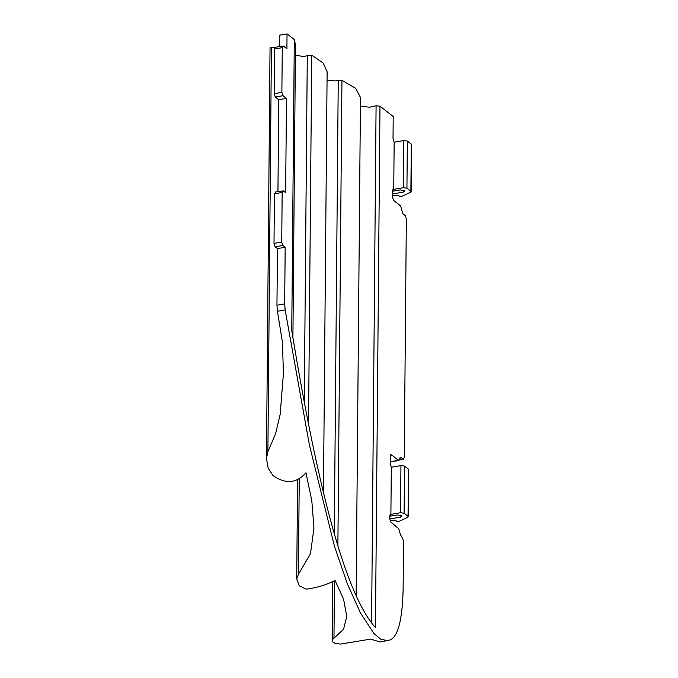<?xml version="1.0" encoding="UTF-8"?>
<svg xmlns="http://www.w3.org/2000/svg" width="678" height="678" viewBox="0 0 678 678"><rect width="100%" height="100%" fill="white"/><g stroke="black" fill="none" stroke-linecap="round" stroke-linejoin="round"><path stroke-width="1.02" d="M360.399 106.31L369.612 107.192L376.087 105.776L371.578 622.972M410.987 145.151L411.283 144.117L407.342 141.049L403.783 140.566L394.155 142.194L393.02 138.821L393.215 116.489L379.985 106.2L376.087 105.776M327.05 80.275L335.873 80.953L338.254 80.292L334.288 533.933M356.136 595.318L360.476 97.505L355.67 88.267L341.941 80.368L338.254 80.292M295.379 55.206L304.693 56.715L307.295 55.333L304.269 402.096M323.448 492.847L327.127 71.775L323.186 63.02L311.744 55.223L307.295 55.333M274.81 47.621L270.039 47.791L266.454 458.438L268.157 468.184L273.005 475.583C285.591 484.338 296.574 483.397 305.964 472.752L311.787 500.5L313.956 528.077L310.499 553.663L298.413 574.317L296.718 578.826L299.295 585.817L306.202 589.157C316.643 587.843 326.237 584.928 335 580.402L343.543 599.038L346.763 616.488L343.543 629.269L333.008 639.074L332.305 640.617L332.932 642.1L335.483 643.524L340.593 644.083L370.798 639.091L379.765 641.93L387.494 640.625L380.739 639.218L373.917 633.481L360.484 612.98L347.322 583.733L334.432 546.222L309.38 444.844L285.15 309.939L284.684 303.897L276.955 305.21L277.421 311.253L282.446 342.204L283.421 373.671L280.158 414.394L275.573 433.818L267.895 451.734L266.454 458.438M292.913 337.636L295.472 44.782L294.303 39.553L287.04 33.9L279.311 35.214L279.209 46.579M287.04 33.9L286.904 48.791L283.446 46.096L282.268 47.672L274.539 48.986L274.149 93.649L275.276 97.022L278.743 99.717L277.946 191.577M275.615 192.205L274.437 193.789L274.005 243.41L275.132 246.792L277.446 248.589L276.955 305.21M275.717 47.401L274.539 48.986M408.148 470.176L408.453 469.142L404.503 466.074L400.944 465.591L391.316 467.218L390.901 514.365L390.435 514.212M390.087 520.865L392.799 520.407C394.91 520.212 396.181 520.518 396.622 521.314L399.452 521.196L407.741 517.314L408.037 516.289L407.741 517.314M392.52 195.908L395.63 195.383C397.749 195.188 399.02 195.493 399.461 196.289L402.283 196.171L410.58 192.289L410.876 191.264L410.58 192.289M400.944 465.591L400.537 512.729L404.096 513.221L404.503 466.074M400.537 512.729L390.901 514.365L389.731 515.941L389.706 518.67L390.799 522.018L398.664 528.637L400.495 534.798L402.69 538.544L403.529 541.62L403.096 590.936C402.156 622.175 397.333 638.642 388.638 640.346L387.494 640.625M400.393 515.102L400.376 517.17L401.63 515.856L401.893 516.289M400.376 517.17L389.706 518.975M401.63 515.856L397.52 514.949L389.723 516.272M411.283 144.117L410.876 191.264L406.936 188.196L407.342 141.049M403.783 140.566L403.368 187.704L406.936 188.196M394.155 142.194L393.74 189.34L393.274 189.187M403.368 187.704L393.74 189.34L392.562 190.916L392.511 197.12L393.638 200.502L400.605 205.917L402.868 213.714L405.215 215.536L406.342 218.918L404.266 457.523L403.088 459.099L399.579 459.701M403.232 190.077L403.215 192.145L404.461 190.84L404.724 191.264M403.215 192.145L392.537 193.95M404.461 190.84L400.359 189.925L392.562 191.247M390.952 454.667L391.426 454.811L390.248 456.396L390.181 463.845L391.316 467.218M408.453 469.142L408.037 516.289L404.096 513.221M294.303 39.553L291.76 330.618C318.567 494.245 346.009 592.733 374.095 626.074L375.442 627.531L379.985 106.2M399.495 459.938L403.554 459.252L400.918 457.413L400.054 457.557M390.206 461.193L391.248 461.794L398.986 460.481L398.511 460.328L400.918 457.413L400.444 457.26M390.562 454.963L391.426 454.811L398.511 460.328L390.782 461.642M275.141 192.052L283.345 190.891L282.167 192.476L281.734 242.097L282.862 245.478L285.175 247.275L284.684 303.897M283.345 190.891L285.65 192.688L286.472 98.412L283.014 95.717L281.879 92.335L282.268 47.672M275.243 47.257L283.446 46.096M285.175 247.275L277.446 248.589M286.472 98.412L278.743 99.717M337.881 545.934L341.941 80.368M334.466 580.673L333.966 638.354M299.252 478.854L298.413 574.317M267.895 451.734L271.42 47.426M392.876 189.484L393.74 189.34M390.045 514.509L390.901 514.365M308.524 424.225L311.744 55.223M285.15 309.939L277.421 311.253M281.879 92.335L274.149 93.649M283.014 95.717L275.276 97.022M282.167 192.476L274.437 193.789M281.734 242.097L274.005 243.41M282.862 245.478L275.132 246.792M332.813 581.487L332.305 640.617M297.583 479.761L296.718 578.826M283.421 373.671L283.421 373.061M408.3 516.712L408.715 469.574M411.139 191.696L411.546 144.55"/></g></svg>
